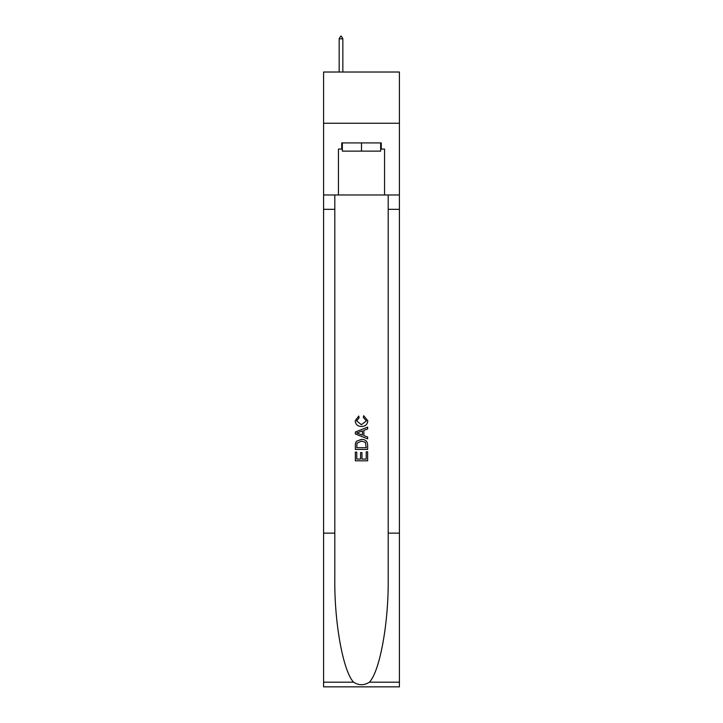 <?xml version="1.0" encoding="UTF-8"?>
<svg xmlns="http://www.w3.org/2000/svg" width="723" height="723" viewBox="0 0 723 723"><rect width="100%" height="100%" fill="white"/><g stroke="black" fill="none" stroke-linecap="round" stroke-linejoin="round"><path stroke-width="1.08" d="M399.412 123.253L399.412 72.02L323.588 72.02L323.588 123.253L399.412 123.253L399.412 194.984L384.555 194.984L384.555 149.074L381.274 149.074L381.274 142.928L341.726 142.928L341.726 149.074L342.341 149.074M380.66 142.928L380.66 151.125L342.341 151.125L342.341 142.928M361.5 142.928L361.5 151.125M366.227 451.821L366.227 459.069L361.97 459.069L366.227 459.069L366.227 451.821L367.646 451.821L367.646 460.804L355.345 460.804L355.345 452.137L355.345 460.804M360.551 452.607L360.551 459.069L356.764 459.069L360.551 459.069L360.551 452.607L361.97 452.607L361.97 459.069M356.403 441.292L355.526 443.082L356.403 441.292L361.428 439.367C365.359 439.349 367.429 441.247 367.646 445.052L367.646 449.453L355.345 449.453L355.345 445.251L355.345 449.453M363.705 415.716L363.298 417.451L363.705 415.716L367.799 420.741C367.465 424.518 365.332 426.416 361.401 426.443L361.401 426.443C357.623 426.362 355.553 424.473 355.192 420.777L358.762 416.032L359.132 417.767L356.611 420.858L361.401 424.708L366.38 420.903L363.298 417.451M369.426 682.178L399.412 682.178L399.412 686.85L323.588 686.85L323.588 533.14L334.803 533.14L334.803 578.843C334.261 622.521 343.118 671.315 353.574 682.178C358.852 685.549 364.139 685.549 369.426 682.178C379.882 671.315 388.739 622.521 388.197 578.843L388.197 194.984M355.345 432.002L355.345 433.963L367.646 438.843L355.345 433.963L355.345 432.002L367.646 427.121L355.345 432.002M388.197 533.14L399.412 533.14L399.412 194.984M323.588 533.14L323.588 123.253M334.803 194.984L334.803 533.14M399.412 682.178L399.412 533.14M323.588 194.984L338.445 194.984L338.445 149.074L341.726 149.074M338.445 194.984L384.555 194.984M380.66 149.074L381.274 149.074M367.646 427.121L367.646 428.965L363.859 430.357L363.859 435.598L367.646 436.999L367.646 438.843M359.033 433.818L362.44 435.083L362.44 430.881L356.764 432.978L359.033 433.818M362.44 430.881L362.44 435.083M355.345 445.251L355.526 443.082M365.359 442.286L366.227 447.718L365.359 442.286L361.401 441.102L357.017 443.199L356.764 447.718L366.227 447.718L356.764 447.718M355.345 452.137L356.764 452.137L356.764 459.069M342.847 38.816L341.31 36.15L340.696 36.15L339.159 38.816L342.847 38.816L342.847 72.02M339.159 38.816L339.159 72.02M388.197 209.327L399.412 209.327M334.803 209.327L323.588 209.327M323.588 682.178L353.574 682.178"/></g></svg>

